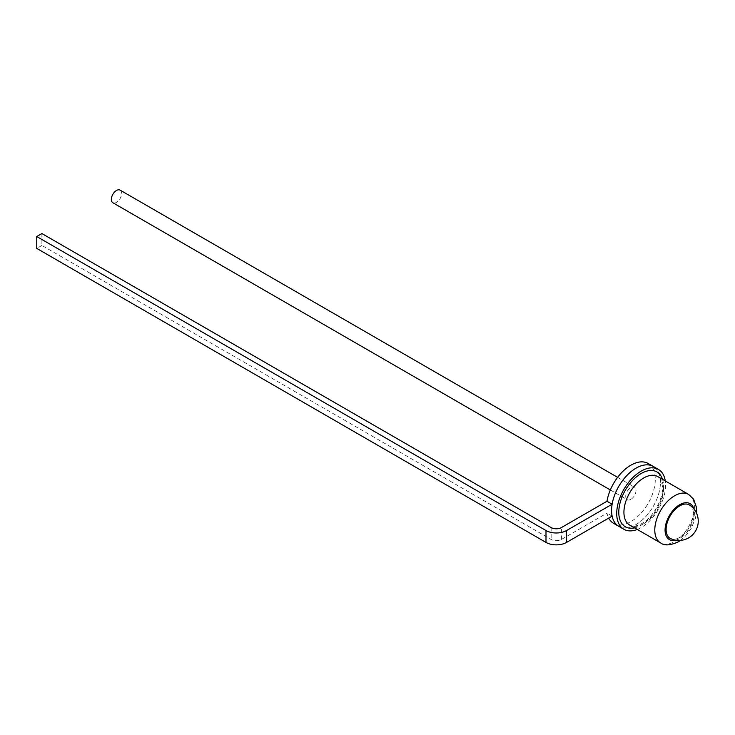 <?xml version="1.0" encoding="UTF-8"?>
<svg xmlns="http://www.w3.org/2000/svg" width="735" height="735" viewBox="0 0 735 735"><rect width="100%" height="100%" fill="white"/><g stroke="black" fill="none" stroke-linecap="round" stroke-linejoin="round"><path stroke-width="0.55" stroke-dasharray="3.67 2.76" d="M120.117 190.126A7.276 4.199 -60 0 1 121.229 195.96A7.276 4.199 -60 0 1 116.479 202.373A7.276 4.199 -60 0 1 112.841 202.731M630.869 499.35A7.276 4.199 -60 0 1 627.231 499.708A7.276 4.199 -60 0 1 626.119 493.883A7.276 4.199 -60 0 1 630.869 487.47A7.276 4.199 -60 0 1 634.507 487.112A7.276 4.199 -60 0 1 635.619 492.937A7.276 4.199 -60 0 1 630.869 499.35M636.014 524.588A34.554 19.946 120 0 0 658.588 494.141A34.554 19.946 120 0 0 653.286 466.449A34.554 19.946 120 0 1 658.588 494.141A34.554 19.946 120 0 1 636.014 524.588A34.554 19.946 120 0 1 618.732 526.306A34.554 19.946 120 0 0 636.014 524.588M613.587 523.329A34.554 19.946 120 0 0 630.869 521.62A34.554 19.946 120 0 0 653.443 491.173A34.554 19.946 120 0 0 648.141 463.482M41.895 233.555L41.895 245.435L551.14 539.444A7.276 4.199 0 0 0 561.43 539.444L606.981 513.14A34.554 19.946 120 0 0 608.709 518.083M612.126 516.108L606.981 513.14M41.895 245.435L36.75 248.402M670.504 538.534A19.275 11.126 120 0 0 685.213 532.875A19.275 11.126 120 0 0 693.362 513.756A19.275 11.126 120 0 0 689.761 505.166M637.273 529.448A34.554 19.946 120 0 0 641.159 527.565A34.554 19.946 120 0 0 665.276 480.938M561.43 539.444L561.43 527.565M551.14 527.565L551.14 539.444M688.594 494.398A28.003 16.17 -60 0 1 692.884 516.843A28.003 16.17 -60 0 1 674.592 541.52A28.003 16.17 -60 0 1 660.59 542.908M675.759 540.207A20.736 11.971 120 0 0 679.737 538.553A20.736 11.971 120 0 0 693.849 508.886M662.52 479.349A31.642 18.274 -60 0 1 641.159 525.185A31.642 18.274 -60 0 1 634.516 527.859M643.731 523.697A28.003 16.17 120 0 0 662.024 499.019A28.003 16.17 120 0 0 657.733 476.574C659.451 478.981 660.379 475.628 662.4 486.083C664.063 497.402 653.029 517.973 641.912 523.522C636.749 526.306 632.688 526.83 629.72 525.084A28.003 16.17 120 0 0 643.731 523.697M610.344 489.96L627.231 499.708M617.611 477.355L634.507 487.112M680.509 540.409L685.231 536.32L691.267 528.254L695.393 518.368L696.394 512.901"/><path stroke-width="1.1" d="M610.344 489.96L112.841 202.731A7.276 4.199 -60 0 1 111.729 196.897A7.276 4.199 -60 0 1 116.479 190.494A7.276 4.199 -60 0 1 120.117 190.126L617.611 477.355M665.276 480.938A34.554 19.946 120 0 0 658.431 469.426L653.286 466.449A34.554 19.946 120 0 0 636.014 468.167A34.554 19.946 120 0 0 612.126 504.228L606.981 501.261L561.43 527.565A7.276 4.199 180 0 1 551.14 527.565L41.895 233.555L36.75 236.523L545.995 530.532A14.553 8.397 0 0 0 566.566 530.532L566.566 542.412L612.126 516.108A34.554 19.946 120 0 0 618.732 526.306L613.587 523.329A34.554 19.946 120 0 1 608.709 518.083M658.431 469.426A34.554 19.946 120 0 0 641.159 471.135A34.554 19.946 120 0 0 618.585 501.582A34.554 19.946 120 0 0 623.877 529.274L618.732 526.306A34.554 19.946 120 0 1 613.44 498.615A34.554 19.946 120 0 1 636.014 468.167A34.554 19.946 120 0 1 653.286 466.449L648.141 463.482A34.554 19.946 120 0 0 630.869 465.191A34.554 19.946 120 0 0 606.981 501.261M612.126 504.228L566.566 530.532M566.566 542.412A14.553 8.397 180 0 1 545.995 542.412L36.75 248.402L36.75 236.523M689.761 505.166A19.275 11.126 120 0 0 674.776 509.824A19.275 11.126 120 0 0 666.103 529.494A19.275 11.126 120 0 0 670.504 538.534A19.312 19.312 0 0 0 698.25 521.161A19.312 19.312 0 0 0 689.761 505.166M623.877 529.274A34.554 19.946 120 0 0 637.273 529.448M545.995 542.412L545.995 530.532M660.59 542.908A28.003 16.17 -60 0 1 656.291 520.463A28.003 16.17 -60 0 1 674.592 495.785A28.003 16.17 -60 0 1 688.594 494.398L657.733 476.574A28.003 16.17 120 0 0 643.731 477.961A28.003 16.17 120 0 0 625.43 502.648A28.003 16.17 120 0 0 629.72 525.084L660.59 542.908C664.265 545.848 670.145 545.499 678.23 541.879L680.509 540.409M693.849 508.886A20.736 11.971 120 0 0 679.737 504.697A20.736 11.971 120 0 0 665.212 527.693A20.736 11.971 120 0 0 675.759 540.207M634.516 527.859A31.642 18.274 -60 0 1 619.035 508.243A31.642 18.274 -60 0 1 641.159 473.515A31.642 18.274 -60 0 1 662.52 479.349M696.394 512.901L696.339 507.086L693.62 499.24L688.594 494.398"/></g></svg>
